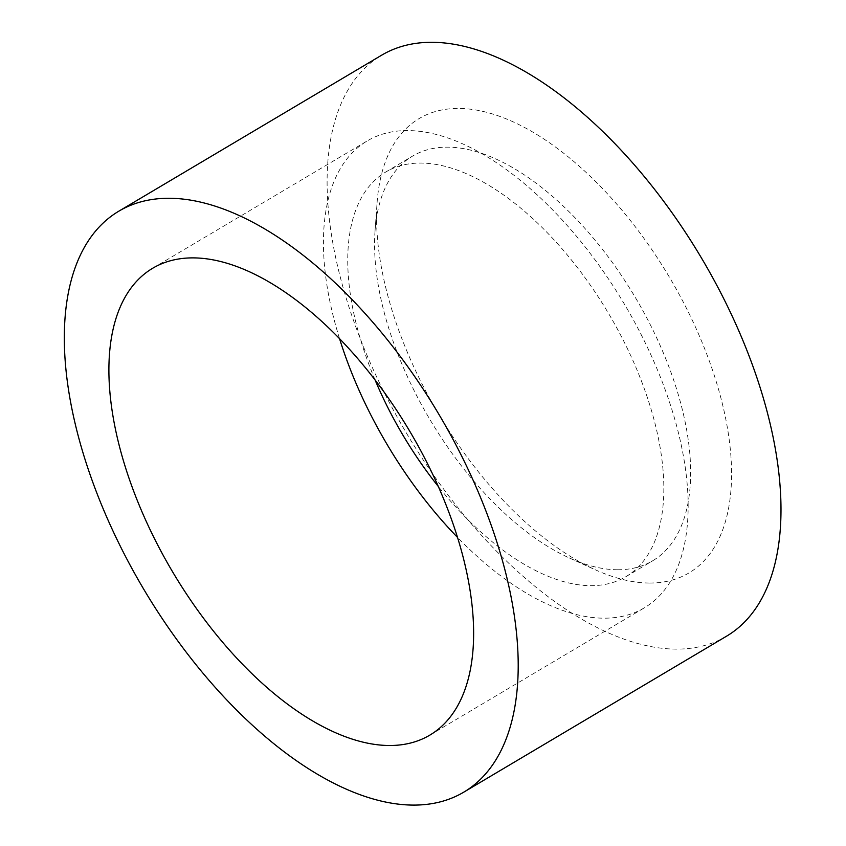 <?xml version="1.0" encoding="UTF-8"?>
<svg xmlns="http://www.w3.org/2000/svg" width="846" height="846" viewBox="0 0 846 846"><rect width="100%" height="100%" fill="white"/><g stroke="black" fill="none" stroke-linecap="round" stroke-linejoin="round"><path stroke-width="0.63" stroke-dasharray="4.23 3.17" d="M339.542 338.643A271.471 137.845 59.3 0 1 367.227 140.922A271.471 137.845 59.3 0 1 624.327 304.01A271.471 137.845 59.3 0 1 644.345 607.819A271.471 137.845 59.3 0 1 603.801 618.183A271.471 137.845 59.3 0 1 457.517 537.411M617.548 569.76A235.273 119.466 59.3 0 1 569.051 557.831A235.273 119.466 59.3 0 1 375.042 230.947A235.273 119.466 59.3 0 1 412.52 156.129A235.273 119.466 59.3 0 1 635.335 297.475A235.273 119.466 59.3 0 1 652.678 560.771A235.273 119.466 59.3 0 1 617.548 569.76M375.064 379.917A235.273 119.466 59.3 0 1 385.702 172.045A235.273 119.466 59.3 0 1 608.517 313.39A235.273 119.466 59.3 0 1 625.871 576.686A235.273 119.466 59.3 0 1 590.73 585.675A235.273 119.466 59.3 0 1 438.291 486.461M649.453 583.031A264.227 134.165 -120.7 0 0 645.35 240.349A264.227 134.165 -120.7 0 0 377.105 202.522A264.227 134.165 -120.7 0 0 594.992 569.644A264.227 134.165 -120.7 0 0 649.453 583.031M726.481 636.234A337.829 171.537 59.3 0 1 406.535 433.268A337.829 171.537 59.3 0 1 381.631 55.202M429.821 735.132L644.345 607.819M152.714 268.235L367.227 140.922M625.871 576.686L652.678 560.771M385.702 172.045L412.52 156.129M569.051 557.831L594.992 569.644M375.042 230.947L377.105 202.522"/><path stroke-width="1.27" d="M457.517 537.411A271.471 137.845 59.3 0 1 339.542 338.643M389.276 745.506A271.471 137.845 59.3 0 1 153.612 536.903A271.471 137.845 59.3 0 1 152.714 268.235A271.471 137.845 59.3 0 1 409.802 431.333A271.471 137.845 59.3 0 1 429.821 735.132A271.471 137.845 59.3 0 1 389.276 745.506M438.291 486.461A235.273 119.466 59.3 0 1 375.064 379.917M118.842 211.172L381.631 55.202A337.829 171.537 59.3 0 1 432.084 42.3A337.829 171.537 59.3 0 1 725.35 301.906A337.829 171.537 59.3 0 1 726.481 636.234L463.693 792.205A337.829 171.537 59.3 0 1 143.746 589.239A337.829 171.537 59.3 0 1 118.842 211.172A337.829 171.537 59.3 0 1 169.295 198.271A337.829 171.537 59.3 0 1 462.561 457.866A337.829 171.537 59.3 0 1 463.693 792.205"/></g></svg>

